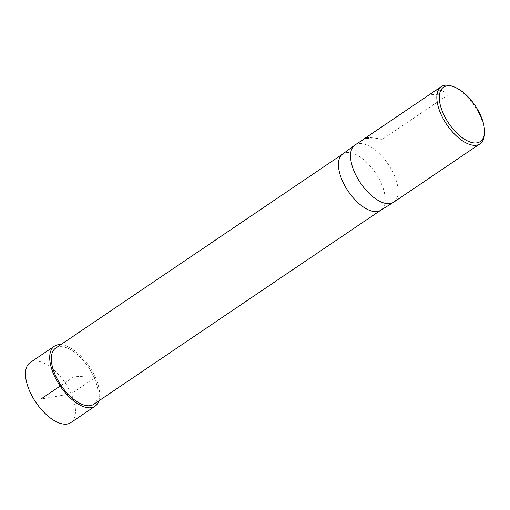 <?xml version="1.0" encoding="UTF-8"?>
<svg xmlns="http://www.w3.org/2000/svg" width="510" height="510" viewBox="0 0 510 510"><rect width="100%" height="100%" fill="white"/><g stroke="black" fill="none" stroke-linecap="round" stroke-linejoin="round"><path stroke-width="0.38" stroke-dasharray="2.55 1.91" d="M452.236 86.228A34.533 16.741 -124.1 0 1 480.369 116.363A34.533 16.741 -124.1 0 1 484.436 133.843M354.986 144.999A34.533 16.741 -124.1 0 1 394.045 174.732A34.533 16.741 -124.1 0 1 393.675 202.215M366.059 137.706C368.36 137.266 373.798 137.789 382.366 139.287L447.41 95.306C443.547 89.582 438.53 88.708 432.353 92.68M55.698 348.107A33.928 16.447 -124.1 0 1 88.332 367.002A33.928 16.447 -124.1 0 1 93.712 404.322M380.556 210.343A33.928 16.447 55.9 0 0 380.823 210.171A33.928 16.447 55.9 0 0 381.193 183.173A33.928 16.447 55.9 0 0 342.809 153.956A33.928 16.447 55.9 0 0 342.554 154.141M447.41 95.306L430.217 94.318M382.366 139.287L365.173 138.299M70.807 422.624A36.261 17.582 55.9 0 0 65.05 382.742A36.261 17.582 55.9 0 0 30.179 362.553M60.83 344.639A36.255 17.576 -124.1 0 1 89.269 366.371A36.255 17.576 -124.1 0 1 98.844 400.854M61.079 385.433L74.709 376.214L95.408 377.4L71.196 393.777L68.219 394.294M66.835 394.536L40.928 399.056"/><path stroke-width="0.76" d="M484.5 132.071L484.436 133.843A34.533 16.741 -124.1 0 1 479.993 143.839A34.533 16.741 -124.1 0 1 446.779 124.612A34.533 16.741 -124.1 0 1 441.303 86.63A34.533 16.741 -124.1 0 1 452.236 86.228L453.906 86.827A32.806 15.906 -124.1 0 1 480.637 115.458A32.806 15.906 -124.1 0 1 484.5 132.071A32.806 15.906 -124.1 0 1 464.1 139A32.806 15.906 -124.1 0 1 439.881 103.179A32.806 15.906 -124.1 0 1 453.906 86.827M479.993 143.839L393.675 202.215A34.533 16.741 -124.1 0 1 393.401 202.387A34.533 16.741 -124.1 0 1 360.462 182.982A34.533 16.741 -124.1 0 1 354.718 145.184A34.533 16.741 -124.1 0 1 354.986 144.999L366.059 137.706M441.303 86.63L365.409 137.949M380.689 210.26L93.712 404.322A33.928 16.447 -124.1 0 1 55.335 375.105A33.928 16.447 -124.1 0 1 55.698 348.107L342.682 154.045M354.718 145.184L342.554 154.141A33.928 16.447 55.9 0 0 342.446 180.954A33.928 16.447 55.9 0 0 380.556 210.343L393.401 202.387M54.398 346.182L30.179 362.553A36.261 17.582 55.9 0 0 29.784 391.406A36.261 17.582 55.9 0 0 70.807 422.624L95.019 406.247A36.255 17.576 -124.1 0 1 54.003 375.028A36.255 17.576 -124.1 0 1 54.398 346.182A36.255 17.576 -124.1 0 1 60.83 344.639M98.844 400.854A36.255 17.576 -124.1 0 1 95.019 406.247M40.928 399.056L61.079 385.433M68.219 394.294L66.835 394.536"/></g></svg>
